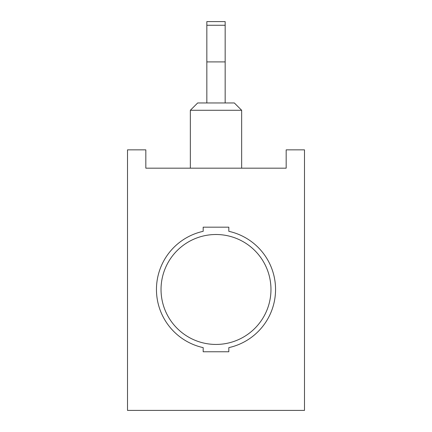 <?xml version="1.0" encoding="UTF-8"?>
<svg xmlns="http://www.w3.org/2000/svg" width="432" height="432" viewBox="0 0 432 432"><rect width="100%" height="100%" fill="white"/><g stroke="black" fill="none" stroke-linecap="round" stroke-linejoin="round"><path stroke-width="0.65" d="M161.033 289.472A54.967 54.967 0 0 0 216 344.439A54.967 54.967 0 0 0 270.967 289.472A54.967 54.967 0 0 0 216 234.506A54.967 54.967 0 0 0 161.033 289.472M156.454 289.472A59.546 59.546 0 0 0 203.175 347.625L203.175 351.767L228.825 351.767L228.825 347.625A59.546 59.546 0 0 0 228.825 231.325L228.825 227.178L203.175 227.178L203.175 231.325A59.546 59.546 0 0 0 156.454 289.472M190.35 110.279L197.678 102.951L234.322 102.951L241.65 110.279L190.35 110.279L190.35 168.178M241.65 110.279L241.65 168.178M286.173 168.178L145.827 168.178L145.827 149.855L127.505 149.855L127.505 410.4L304.495 410.4L304.495 149.855L286.173 149.855L286.173 168.178M225.164 25.267L225.164 21.6L206.836 21.6L206.836 25.267L225.164 25.267L225.164 102.951M206.836 25.267L206.836 102.951M206.836 61.911L225.164 61.911"/></g></svg>
